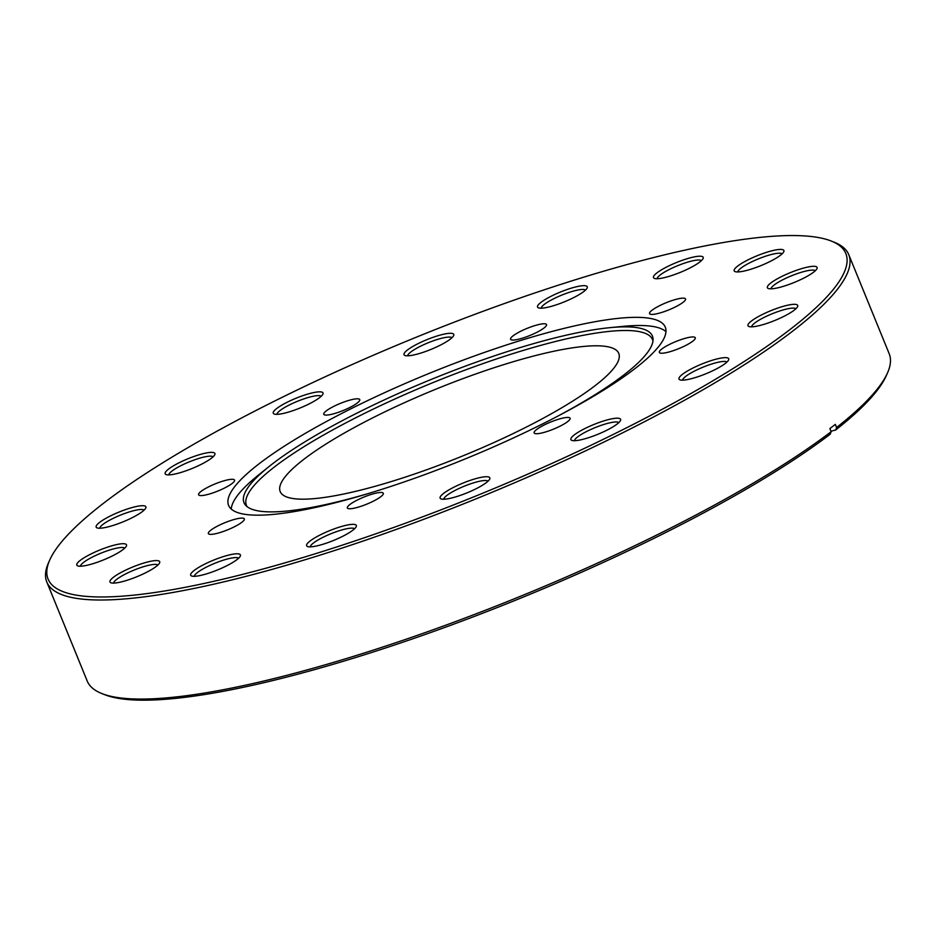 <?xml version="1.0" encoding="UTF-8"?>
<svg xmlns="http://www.w3.org/2000/svg" width="936" height="936" viewBox="0 0 936 936"><rect width="100%" height="100%" fill="white"/><g stroke="black" fill="none" stroke-linecap="round" stroke-linejoin="round"><path stroke-width="1.4" d="M209.336 531.496A19.422 3.826 -22.2 0 0 208.354 533.578A19.422 3.826 -22.2 0 0 223.996 531.227A19.422 3.826 -22.2 0 0 243.348 520.978A19.422 3.826 -22.2 0 0 244.331 518.895A19.422 3.826 -22.2 0 0 228.676 521.247A19.422 3.826 -22.2 0 0 209.336 531.496M348.321 505.873A19.422 3.826 -22.2 0 0 347.338 507.955A19.422 3.826 -22.2 0 0 362.981 505.604A19.422 3.826 -22.2 0 0 382.333 495.366A19.422 3.826 -22.2 0 0 383.315 493.272A19.422 3.826 -22.2 0 0 367.661 495.624A19.422 3.826 -22.2 0 0 348.321 505.873M535.111 430.841A19.422 3.826 -22.2 0 0 534.128 432.923A19.422 3.826 -22.2 0 0 549.771 430.572A19.422 3.826 -22.2 0 0 569.123 420.322A19.422 3.826 -22.2 0 0 570.106 418.24A19.422 3.826 -22.2 0 0 554.463 420.592A19.422 3.826 -22.2 0 0 535.111 430.841M660.289 350.345A19.422 3.826 -22.2 0 0 659.318 352.427A19.422 3.826 -22.2 0 0 674.961 350.087A19.422 3.826 -22.2 0 0 694.313 339.838A19.422 3.826 -22.2 0 0 695.284 337.744A19.422 3.826 -22.2 0 0 679.641 340.096A19.422 3.826 -22.2 0 0 660.289 350.345M650.532 311.548A19.422 3.826 -22.2 0 0 649.549 313.63A19.422 3.826 -22.2 0 0 665.192 311.279A19.422 3.826 -22.2 0 0 684.544 301.041A19.422 3.826 -22.2 0 0 685.526 298.947A19.422 3.826 -22.2 0 0 669.883 301.298A19.422 3.826 -22.2 0 0 650.532 311.548M511.547 337.171A19.422 3.826 -22.2 0 0 510.565 339.253A19.422 3.826 -22.2 0 0 526.207 336.901A19.422 3.826 -22.2 0 0 545.559 326.652A19.422 3.826 -22.2 0 0 546.542 324.57A19.422 3.826 -22.2 0 0 530.899 326.921A19.422 3.826 -22.2 0 0 511.547 337.171M324.757 412.203A19.422 3.826 -22.2 0 0 323.774 414.285A19.422 3.826 -22.2 0 0 339.417 411.945A19.422 3.826 -22.2 0 0 358.769 401.696A19.422 3.826 -22.2 0 0 359.752 399.602A19.422 3.826 -22.2 0 0 344.109 401.953A19.422 3.826 -22.2 0 0 324.757 412.203M199.567 492.699A19.422 3.826 -22.2 0 0 198.596 494.781A19.422 3.826 -22.2 0 0 214.239 492.43A19.422 3.826 -22.2 0 0 233.59 482.18A19.422 3.826 -22.2 0 0 234.562 480.098A19.422 3.826 -22.2 0 0 218.919 482.45A19.422 3.826 -22.2 0 0 199.567 492.699M231.25 509.044A235.825 46.402 157.8 0 1 243.793 488.218A235.825 46.402 157.8 0 1 258.453 475.067L268.819 466.736A220.545 43.395 157.8 0 1 609.512 327.705A220.545 43.395 157.8 0 1 653.059 339.206A220.545 43.395 157.8 0 1 641.3 359.716A220.545 43.395 157.8 0 1 557.025 416.555M653.41 352.474A235.825 46.402 157.8 0 1 418.509 476.88A235.825 46.402 157.8 0 1 228.595 505.37A235.825 46.402 157.8 0 1 240.47 480.063A235.825 46.402 157.8 0 1 475.371 355.645A235.825 46.402 157.8 0 1 665.285 327.155A235.825 46.402 157.8 0 1 653.41 352.474M368.491 493.483A220.545 43.395 157.8 0 1 245.758 505.417A220.545 43.395 157.8 0 1 255.119 479.033A220.545 43.395 157.8 0 1 268.819 466.736M609.512 327.705L622.756 326.395A235.825 46.402 157.8 0 1 665.964 331.636M247.116 506.668A219.293 43.15 157.8 0 1 257.482 481.806A219.293 43.15 157.8 0 1 479.384 364.876A219.293 43.15 157.8 0 1 652.965 341.043M609.558 373.031A182.836 35.977 157.8 0 1 427.436 469.486A182.836 35.977 157.8 0 1 280.203 491.575A182.836 35.977 157.8 0 1 289.399 471.943A182.836 35.977 157.8 0 1 471.522 375.488A182.836 35.977 157.8 0 1 618.766 353.41A182.836 35.977 157.8 0 1 609.558 373.031M782.554 253.41A26.851 5.288 157.8 0 1 758.312 266.643A26.851 5.288 157.8 0 1 735.076 271.604A26.851 5.288 157.8 0 1 735.532 267.942A26.851 5.288 157.8 0 1 764.759 252.907A26.851 5.288 157.8 0 1 783.795 251.714A26.851 5.288 157.8 0 1 782.554 253.41M782.087 253.867A23.997 4.727 -22.2 0 0 762.056 257.447A23.997 4.727 -22.2 0 0 739.089 269.767A23.997 4.727 -22.2 0 0 737.802 271.943M701.848 260.208A26.851 5.288 157.8 0 1 677.605 273.441A26.851 5.288 157.8 0 1 654.381 278.401A26.851 5.288 157.8 0 1 654.826 274.739A26.851 5.288 157.8 0 1 684.052 259.705A26.851 5.288 157.8 0 1 703.1 258.523A26.851 5.288 157.8 0 1 701.848 260.208M701.38 260.664A23.997 4.727 -22.2 0 0 681.361 264.244A23.997 4.727 -22.2 0 0 658.382 276.565A23.997 4.727 -22.2 0 0 657.107 278.741M585.913 289.657A26.851 5.288 157.8 0 1 561.682 302.901A26.851 5.288 157.8 0 1 538.446 307.85A26.851 5.288 157.8 0 1 538.89 304.188A26.851 5.288 157.8 0 1 568.117 289.166A26.851 5.288 157.8 0 1 587.164 287.972A26.851 5.288 157.8 0 1 585.913 289.657M585.456 290.113A23.997 4.727 -22.2 0 0 565.426 293.693A23.997 4.727 -22.2 0 0 542.459 306.014A23.997 4.727 -22.2 0 0 541.172 308.19M452.404 337.276A26.851 5.288 157.8 0 1 428.173 350.52A26.851 5.288 157.8 0 1 404.937 355.469A26.851 5.288 157.8 0 1 405.382 351.807A26.851 5.288 157.8 0 1 434.62 336.784A26.851 5.288 157.8 0 1 453.656 335.591A26.851 5.288 157.8 0 1 452.404 337.276M451.948 337.732A23.997 4.727 -22.2 0 0 431.917 341.312A23.997 4.727 -22.2 0 0 408.95 353.632A23.997 4.727 -22.2 0 0 407.663 355.809M321.645 395.823A26.851 5.288 157.8 0 1 297.414 409.055A26.851 5.288 157.8 0 1 274.178 414.005A26.851 5.288 157.8 0 1 274.622 410.342A26.851 5.288 157.8 0 1 303.849 395.32A26.851 5.288 157.8 0 1 322.897 394.126A26.851 5.288 157.8 0 1 321.645 395.823M321.188 396.279A23.997 4.727 -22.2 0 0 301.158 399.847A23.997 4.727 -22.2 0 0 278.179 412.168A23.997 4.727 -22.2 0 0 276.904 414.344M213.537 456.358A26.851 5.288 157.8 0 1 189.306 469.591A26.851 5.288 157.8 0 1 166.07 474.552A26.851 5.288 157.8 0 1 166.514 470.89A26.851 5.288 157.8 0 1 195.741 455.855A26.851 5.288 157.8 0 1 214.789 454.674A26.851 5.288 157.8 0 1 213.537 456.358M213.08 456.815A23.997 4.727 -22.2 0 0 193.05 460.395A23.997 4.727 -22.2 0 0 170.071 472.715A23.997 4.727 -22.2 0 0 168.796 474.891M144.542 509.699A26.851 5.288 157.8 0 1 120.311 522.931A26.851 5.288 157.8 0 1 97.075 527.881A26.851 5.288 157.8 0 1 97.519 524.218A26.851 5.288 157.8 0 1 126.746 509.196A26.851 5.288 157.8 0 1 145.794 508.002A26.851 5.288 157.8 0 1 144.542 509.699M144.085 510.155A23.997 4.727 -22.2 0 0 124.055 513.724A23.997 4.727 -22.2 0 0 101.076 526.044A23.997 4.727 -22.2 0 0 99.801 528.22M125.167 547.7A26.851 5.288 157.8 0 1 100.924 560.933A26.851 5.288 157.8 0 1 77.7 565.882A26.851 5.288 157.8 0 1 78.144 562.232A26.851 5.288 157.8 0 1 107.371 547.197A26.851 5.288 157.8 0 1 126.407 546.004A26.851 5.288 157.8 0 1 125.167 547.7M124.699 548.157A23.997 4.727 -22.2 0 0 104.68 551.725A23.997 4.727 -22.2 0 0 81.701 564.045A23.997 4.727 -22.2 0 0 80.426 566.221M158.348 564.583A26.851 5.288 157.8 0 1 134.117 577.816A26.851 5.288 157.8 0 1 110.881 582.777A26.851 5.288 157.8 0 1 111.326 579.115A26.851 5.288 157.8 0 1 140.552 564.08A26.851 5.288 157.8 0 1 159.6 562.899A26.851 5.288 157.8 0 1 158.348 564.583M157.891 565.04A23.997 4.727 -22.2 0 0 137.861 568.62A23.997 4.727 -22.2 0 0 114.894 580.94A23.997 4.727 -22.2 0 0 113.607 583.116M239.054 557.786A26.851 5.288 157.8 0 1 214.812 571.019A26.851 5.288 157.8 0 1 191.587 575.979A26.851 5.288 157.8 0 1 192.032 572.317A26.851 5.288 157.8 0 1 221.259 557.283A26.851 5.288 157.8 0 1 240.306 556.089A26.851 5.288 157.8 0 1 239.054 557.786M238.586 558.242A23.997 4.727 -22.2 0 0 218.568 561.822A23.997 4.727 -22.2 0 0 195.589 574.142A23.997 4.727 -22.2 0 0 194.314 576.319M354.99 528.337A26.851 5.288 157.8 0 1 330.747 541.57A26.851 5.288 157.8 0 1 307.511 546.519A26.851 5.288 157.8 0 1 307.956 542.868A26.851 5.288 157.8 0 1 337.194 527.834A26.851 5.288 157.8 0 1 356.23 526.64A26.851 5.288 157.8 0 1 354.99 528.337M354.522 528.793A23.997 4.727 -22.2 0 0 334.491 532.362A23.997 4.727 -22.2 0 0 311.524 544.682A23.997 4.727 -22.2 0 0 310.237 546.858M488.487 480.718A26.851 5.288 157.8 0 1 464.256 493.951A26.851 5.288 157.8 0 1 441.02 498.9A26.851 5.288 157.8 0 1 441.464 495.249A26.851 5.288 157.8 0 1 470.703 480.215A26.851 5.288 157.8 0 1 489.739 479.021A26.851 5.288 157.8 0 1 488.487 480.718M488.03 481.174A23.997 4.727 -22.2 0 0 468 484.743A23.997 4.727 -22.2 0 0 445.033 497.063A23.997 4.727 -22.2 0 0 443.746 499.239M727.366 361.635A26.851 5.288 157.8 0 1 703.123 374.868A26.851 5.288 157.8 0 1 679.899 379.829A26.851 5.288 157.8 0 1 680.343 376.167A26.851 5.288 157.8 0 1 709.57 361.132A26.851 5.288 157.8 0 1 728.606 359.939A26.851 5.288 157.8 0 1 727.366 361.635M726.898 362.092A23.997 4.727 -22.2 0 0 706.867 365.672A23.997 4.727 -22.2 0 0 683.9 377.992A23.997 4.727 -22.2 0 0 682.625 380.168M796.36 308.307A26.851 5.288 157.8 0 1 772.118 321.539A26.851 5.288 157.8 0 1 748.894 326.488A26.851 5.288 157.8 0 1 749.338 322.838A26.851 5.288 157.8 0 1 778.565 307.804A26.851 5.288 157.8 0 1 797.601 306.61A26.851 5.288 157.8 0 1 796.36 308.307M795.892 308.763A23.997 4.727 -22.2 0 0 775.862 312.331A23.997 4.727 -22.2 0 0 752.895 324.652A23.997 4.727 -22.2 0 0 751.62 326.828M815.736 270.305A26.851 5.288 157.8 0 1 791.493 283.538A26.851 5.288 157.8 0 1 768.269 288.487A26.851 5.288 157.8 0 1 768.713 284.825A26.851 5.288 157.8 0 1 797.94 269.802A26.851 5.288 157.8 0 1 816.988 268.609A26.851 5.288 157.8 0 1 815.736 270.305M815.279 270.761A23.997 4.727 -22.2 0 0 795.249 274.33A23.997 4.727 -22.2 0 0 772.27 286.65A23.997 4.727 -22.2 0 0 770.995 288.826M619.258 422.183A26.851 5.288 157.8 0 1 595.015 435.415A26.851 5.288 157.8 0 1 571.791 440.365A26.851 5.288 157.8 0 1 572.235 436.714A26.851 5.288 157.8 0 1 601.462 421.68A26.851 5.288 157.8 0 1 620.498 420.486A26.851 5.288 157.8 0 1 619.258 422.183M618.79 422.639A23.997 4.727 -22.2 0 0 598.759 426.208A23.997 4.727 -22.2 0 0 575.792 438.528A23.997 4.727 -22.2 0 0 574.517 440.704M831.262 241.043A430.806 84.766 -22.2 0 0 458.605 320.486A430.806 84.766 -22.2 0 0 69.755 532.806A430.806 84.766 -22.2 0 0 49.76 559.974A430.806 84.766 -22.2 0 0 355.235 540.844A430.806 84.766 -22.2 0 0 824.125 299.731A430.806 84.766 -22.2 0 0 831.262 241.043L834.152 242.19A433.087 85.223 157.8 0 1 848.777 254.697A433.087 85.223 157.8 0 1 826.968 301.181A433.087 85.223 157.8 0 1 395.565 529.671A433.087 85.223 157.8 0 1 46.8 581.981L87.223 681.045A433.087 85.223 -22.2 0 0 101.848 693.553A433.087 85.223 -22.2 0 0 434.503 629.261A433.087 85.223 -22.2 0 0 831.156 431.695L829.881 428.583A433.087 85.223 -22.2 0 0 835.31 424.382L836.585 427.495A433.087 85.223 -22.2 0 0 867.391 400.245A433.087 85.223 -22.2 0 0 887.503 372.926L886.24 375.769A430.806 84.766 157.8 0 1 866.245 402.936A430.806 84.766 157.8 0 1 835.602 430.034L830.957 431.215M836.585 427.495L835.602 430.034M887.503 372.926A433.087 85.223 -22.2 0 0 889.2 353.761L848.777 254.697M831.156 431.695L830.173 434.234A430.806 84.766 157.8 0 1 435.614 630.759A430.806 84.766 157.8 0 1 104.738 694.699L101.848 693.553M46.8 581.981A433.087 85.223 157.8 0 1 48.496 562.817L49.76 559.974"/></g></svg>
